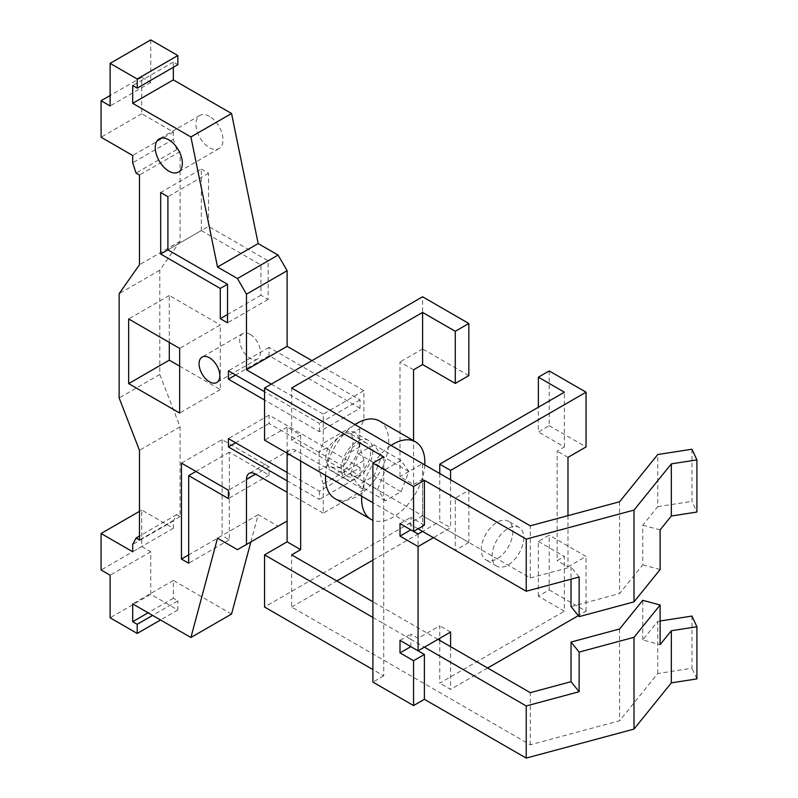 <?xml version="1.0" encoding="UTF-8"?>
<svg xmlns="http://www.w3.org/2000/svg" width="798" height="798" viewBox="0 0 798 798"><rect width="100%" height="100%" fill="white"/><g stroke="black" fill="none" stroke-linecap="round" stroke-linejoin="round"><path stroke-width="0.6" stroke-dasharray="3.99 2.99" d="M468.825 375.619L422.591 348.926L422.591 296.786M549.204 370.93L549.204 425.673L538.361 431.927L538.361 407.219M385.414 500.735L358.322 485.094L350.502 473.972L377.594 489.613L385.414 469.453L401.055 460.426L408.875 471.548L401.055 491.708L385.414 500.735L377.594 489.613M287.12 453.204L287.12 427.139L300.666 434.96L300.666 461.025M300.666 434.96L291.639 440.167L530.281 577.952L530.281 525.812M291.639 440.167L291.639 388.028M413.554 369.783L400.007 361.963L400.007 476.665L413.554 484.496L413.554 440.696M379.459 421.015A44.698 25.805 -60 0 1 388.716 441.474A44.698 25.805 -60 0 1 369.205 486.461A44.698 25.805 -60 0 1 334.761 498.441M325.574 475.409A44.698 25.805 -60 0 1 354.93 424.576M691.956 616.076L691.956 668.215L657.751 673.512L619.587 720.764L530.281 744.803L291.639 607.019L291.639 554.879M291.639 607.019L336.796 580.954M372.915 560.096L439.748 521.513L450.581 527.767L433.424 537.672M413.554 484.496L422.591 479.279L422.591 531.418L455.279 550.291L455.279 498.151L468.825 490.331L422.591 463.638L400.007 476.665M401.055 460.426L373.963 444.775L381.783 455.907L373.963 476.067L358.322 485.094M373.963 444.775L358.322 453.813L350.502 473.972M619.587 501.772L619.587 593.532L642.749 564.854L642.749 525.234L657.751 506.66L657.751 454.521M424.765 464.895A44.698 25.805 -60 0 1 405.593 507.039A44.698 25.805 -60 0 1 372.915 520.266M361.703 496.266A44.698 25.805 -60 0 1 391.05 445.424M691.956 449.224L691.956 501.363L696.913 512.047M657.751 506.66L691.956 501.363M538.361 596.176L538.361 541.423L549.204 535.169L549.204 589.922L538.361 596.176L564.376 611.188L564.376 556.445L557.144 560.615L557.144 451.119L564.376 446.95L538.361 431.927M512.895 531.418A22.354 12.908 -60 0 1 503.139 553.912A22.354 12.908 -60 0 1 485.912 559.897A22.354 12.908 -60 0 1 481.284 549.662A22.354 12.908 -60 0 1 491.039 527.169A22.354 12.908 -60 0 1 508.266 521.184A22.354 12.908 -60 0 1 512.895 531.418M523.737 537.672A22.354 12.908 -60 0 1 513.982 560.166A22.354 12.908 -60 0 1 496.755 566.151A22.354 12.908 -60 0 1 492.127 555.927A22.354 12.908 -60 0 1 501.882 533.433A22.354 12.908 -60 0 1 519.109 527.438A22.354 12.908 -60 0 1 523.737 537.672M401.055 491.708L373.963 476.067M383.748 456.855L383.748 508.994L372.915 502.74M422.591 348.926L400.007 361.963M408.875 471.548L381.783 455.907M385.414 469.453L358.322 453.813M410.85 646.649L410.85 639.348L424.396 647.168M437.942 639.348L372.915 601.802M530.281 744.803L530.281 692.664M422.591 479.279L455.279 498.151M363.888 489.703L323.25 513.164L323.25 484.007L363.888 460.546L363.888 489.703L296.148 450.601A12.768 7.372 -120 0 0 289.764 449.972A12.768 7.372 -120 0 0 287.12 455.818L296.148 450.601M359.369 442.78A22.354 12.908 -60 0 1 349.614 465.274A22.354 12.908 -60 0 1 332.387 471.259A22.354 12.908 -60 0 1 327.759 461.025A22.354 12.908 -60 0 1 337.514 438.531A22.354 12.908 -60 0 1 354.741 432.546A22.354 12.908 -60 0 1 359.369 442.78M363.888 419.798L323.25 443.259L323.25 414.102L363.888 390.641L363.888 419.798L359.758 428.696L350.462 434.062A19.162 11.062 -60 0 1 352.985 441.693A19.162 11.062 -60 0 1 350.462 452.247C347.01 465.493 340.377 470.251 330.581 466.521L328.407 464.975A19.162 11.062 -60 0 1 325.883 457.344A19.162 11.062 -60 0 1 328.407 446.79L319.11 452.157L323.25 443.259M468.825 490.331L468.825 542.47L422.591 515.777L422.591 463.638M422.591 515.777L264.547 607.019M287.12 427.139L264.547 440.167M530.281 577.952L571.039 566.979L571.039 579.188M579.139 577.004L571.039 566.979M418.072 528.805L383.748 508.994L383.748 623.707L410.85 639.348L410.85 634.131L418.072 638.3L439.748 625.792L439.748 638.3M372.915 617.452L383.748 623.707L383.748 675.846L372.915 669.592M660.116 621.004L657.751 621.363L642.749 639.946L660.116 644.614M571.039 606.61L619.587 593.532M657.751 673.512L657.751 621.363M696.913 678.899L691.956 668.215M372.915 450.601A22.354 12.908 -60 0 1 363.16 473.094A22.354 12.908 -60 0 1 345.933 479.079A22.354 12.908 -60 0 1 341.305 468.845A22.354 12.908 -60 0 1 351.06 446.351A22.354 12.908 -60 0 1 368.287 440.366A22.354 12.908 -60 0 1 372.915 450.601M370.661 451.907A19.162 11.062 -60 0 1 362.292 471.179A19.162 11.062 -60 0 1 347.529 476.316A19.162 11.062 -60 0 1 343.569 467.548A19.162 11.062 -60 0 1 351.928 448.267A19.162 11.062 -60 0 1 366.691 443.129A19.162 11.062 -60 0 1 370.661 451.907M660.116 529.902L642.749 525.234M660.116 569.533L642.749 564.854M549.204 425.673L586.051 446.95M567.986 457.374L557.144 451.119M468.825 542.47L455.279 550.291M564.376 446.95L564.376 392.197M642.749 639.946L642.749 600.315M538.361 541.423L564.376 556.445M619.587 628.994L619.587 720.764M567.986 515.658L567.986 566.869L557.144 560.615M567.986 566.869L586.051 556.445L549.204 535.169M424.396 525.154L410.85 517.333L410.85 529.852M400.007 523.598L410.85 517.333M450.581 632.046L439.748 625.792M439.748 640.385L439.748 683.148L564.376 611.188M450.581 646.649L450.581 689.402L439.748 683.148M450.581 479.798L450.581 527.767M549.204 589.922L586.051 611.188L578.341 615.647M487.608 668.026L450.581 689.402M586.051 611.188L586.051 556.445M400.007 640.385L410.85 634.131M383.748 675.846L372.915 682.1M418.072 534.022L418.072 638.3M439.748 473.543L439.748 521.513M350.462 452.247L359.758 446.88L363.888 460.546M328.407 464.975L319.11 470.341L323.25 484.007M319.11 470.341L319.11 452.157M359.758 446.88L359.758 428.696M350.462 434.062L349.733 433.344C344.766 432.406 337.654 436.895 328.407 446.79M311.958 360.656L363.888 390.641M271.32 384.117L323.25 414.102M360.048 408.237L269.056 355.709L269.056 347.359L360.048 399.888L360.048 408.237L319.399 431.698L264.547 400.027M319.399 431.698L319.399 423.349L264.547 391.678M360.048 467.678L269.056 415.14L269.056 423.489L360.048 476.017L360.048 467.678L319.399 491.139L287.12 472.496M319.399 491.139L319.399 499.478L287.12 480.845M323.25 513.164L287.12 492.316M181.455 463.109L222.093 439.648L269.056 466.76L269.056 475.109L229.325 452.167L229.325 539.757L222.093 535.588L188.687 554.879M229.325 539.757L188.687 563.228M269.056 466.76L228.418 490.231M269.056 475.109L228.418 498.57M229.325 452.167L195.909 471.458M222.093 439.648L222.093 535.588M209.455 116.378A19.162 11.062 -120 0 0 199.879 115.431A19.162 11.062 -120 0 0 196.936 130.782A19.162 11.062 -120 0 0 209.455 147.66A19.162 11.062 -120 0 0 219.031 148.608A19.162 11.062 -120 0 0 221.974 133.256A19.162 11.062 -120 0 0 209.455 116.378M179.65 366.132L220.288 389.594L220.288 324.946L179.65 348.407M169.296 342.432L169.296 295.499L220.288 324.946M201.325 230.562L260.936 264.976L260.936 295.22L268.158 299.39L268.158 260.806L208.547 226.393L167.909 249.854L201.325 230.562L201.325 169.036L160.687 192.508M201.325 169.036L208.547 173.216L208.547 226.393M250.093 334.322A14.683 8.479 -120 0 0 242.752 333.604A14.683 8.479 -120 0 0 240.497 345.364A14.683 8.479 -120 0 0 250.093 358.312A14.683 8.479 -120 0 0 257.435 359.04A14.683 8.479 -120 0 0 259.689 347.27A14.683 8.479 -120 0 0 250.093 334.322M150.752 39.9L150.752 82.483L141.725 77.276L141.725 113.775L173.336 132.019L173.336 139.321L176.697 149.605L180.109 151.57L180.109 241.285L139.46 264.746M173.336 67.291L173.336 62.074L177.844 64.688M250.871 541.922L258.163 514.7L278.093 526.201L287.12 520.994L287.12 455.818M231.55 614.041L173.336 580.435L173.336 598.231L177.844 600.844L152.627 615.398M180.109 241.285L159.78 270.193L159.78 374.471L180.109 426.85L180.109 516.555L176.697 514.59L173.336 520.994L173.336 528.286L141.725 510.042L141.725 546.54L150.752 551.757L150.752 594.34L177.844 609.981L177.844 600.844M169.296 295.499L128.658 318.961M220.288 389.594L179.65 413.055M268.158 260.806L260.936 264.976M208.547 173.216L167.909 196.677M268.158 299.39L227.52 322.851M260.936 295.22L227.52 314.512M360.048 399.888L319.399 423.349M269.056 355.709L235.649 375M269.056 347.359L228.418 370.821M269.056 415.14L228.418 438.611M269.056 423.489L235.649 442.78M360.048 476.017L319.399 499.478M173.336 62.074L132.687 85.546M150.752 82.483L110.114 105.954M141.725 77.276L110.114 95.521M141.725 113.775L101.087 137.236M173.336 132.019L132.687 155.48M173.336 139.321L132.687 162.782M176.697 149.605L136.059 173.076M180.109 151.57L139.46 175.041M173.336 528.286L132.687 551.757M173.336 520.994L132.687 544.455M177.844 609.981L160.548 619.976M150.752 594.34L110.114 617.802M176.697 514.59L139.46 536.086M180.109 516.555L139.46 540.027M141.725 510.042L139.46 511.348M258.163 514.7L217.525 538.161M173.336 580.435L132.687 603.896M173.336 598.231L148.109 612.794M150.752 551.757L110.114 575.218M141.725 546.54L101.087 570.001M278.093 526.201L237.455 549.662M159.78 270.193L119.141 293.654M159.78 374.471L119.141 397.943M180.109 426.85L139.46 450.311M496.755 566.151L485.912 559.897M347.529 476.316L330.581 466.521M345.933 479.079L332.387 471.259M242.752 333.604L202.113 357.065M199.879 115.431L159.241 138.892M289.764 449.972L249.126 473.433M366.691 443.129L349.733 433.344M257.435 359.04L216.797 382.501M219.031 148.608L178.393 172.079M519.109 527.438L508.266 521.184M368.287 440.366L354.741 432.546"/><path stroke-width="1.2" d="M468.825 323.479L455.279 331.3L455.279 383.439L468.825 375.619L468.825 323.479L422.591 296.786L264.547 388.028L383.748 456.855L372.915 463.109L372.915 682.1L413.554 705.562L424.396 699.307L424.396 654.47L413.554 660.724L413.554 705.562M455.279 383.439L422.591 364.566L422.591 312.427L455.279 331.3M538.361 377.185L564.376 392.197L439.748 464.157L450.581 470.411L586.051 392.197L549.204 370.93L538.361 377.185L538.361 407.219M287.12 453.204L287.12 541.842L300.666 549.662L291.639 554.879L372.915 601.802M300.666 461.025L300.666 549.662M696.913 459.907L671.337 463.867L671.337 516.007L696.913 512.047L696.913 459.907L691.956 449.224L657.751 454.521L619.587 501.772L530.281 525.812L291.639 388.028L422.591 312.427M422.591 364.566L413.554 369.783L413.554 440.696M372.915 520.266A44.698 25.805 -60 0 1 370.88 519.289L334.761 498.441A44.698 25.805 -60 0 1 325.504 477.972A44.698 25.805 -60 0 1 325.574 475.409M354.93 424.576A44.698 25.805 -60 0 1 379.459 421.015L415.588 441.863A44.698 25.805 -60 0 1 424.845 462.331A44.698 25.805 -60 0 1 424.765 464.895M336.796 580.954L372.915 560.096M422.591 531.418L418.072 534.022L410.85 529.852L400.007 536.106L400.007 523.598L413.554 531.418L424.396 525.154L424.396 480.316L526.221 539.109L634.001 510.092L671.337 463.867M370.88 519.289A44.698 25.805 -60 0 1 361.624 498.83A44.698 25.805 -60 0 1 361.703 496.266M391.05 445.424A44.698 25.805 -60 0 1 415.588 441.863M671.337 516.007L660.116 529.902L660.116 569.533L634.001 601.862L634.001 510.092M671.337 630.719L671.337 682.859L634.001 729.083L526.221 758.1L526.221 705.961L579.139 691.716L579.139 652.086L634.001 637.313L660.116 604.994L660.116 644.614L671.337 630.719L696.913 626.759L691.956 616.076L660.116 621.004M634.001 729.083L634.001 637.313M372.915 502.74L264.547 440.167L264.547 388.028M424.396 647.168L526.221 705.961M413.554 660.724L400.007 652.904L410.85 646.649L424.396 654.47M526.221 758.1L424.396 699.307M579.139 691.716L571.039 681.692L530.281 692.664L437.942 639.348M372.915 669.592L264.547 607.019L264.547 554.879L287.12 541.842M634.001 601.862L579.139 616.635L579.139 577.004L526.221 591.248L418.072 528.805M264.547 554.879L372.915 617.452M571.039 579.188L571.039 606.61L579.139 616.635M696.913 626.759L696.913 678.899L671.337 682.859M586.051 392.197L586.051 446.95L567.986 457.374L567.986 515.658M579.139 652.086L571.039 642.061L619.587 628.994L642.749 600.315L660.116 604.994M526.221 591.248L526.221 539.109M571.039 642.061L571.039 681.692M439.748 638.3L439.748 640.385M433.424 537.672L418.072 546.54L418.072 650.819L450.581 632.046L450.581 646.649M450.581 470.411L450.581 479.798M578.341 615.647L487.608 668.026M418.072 650.819L400.007 640.385L400.007 652.904M400.007 536.106L418.072 546.54M372.915 463.109L413.554 486.571L413.554 531.418M439.748 464.157L439.748 473.543M413.554 486.571L424.396 480.316M271.32 384.117L246.482 369.783L287.12 346.322L311.958 360.656M209.455 357.793A14.683 8.479 -120 0 0 202.113 357.065A14.683 8.479 -120 0 0 199.859 368.836A14.683 8.479 -120 0 0 209.455 381.773A14.683 8.479 -120 0 0 216.797 382.501A14.683 8.479 -120 0 0 219.051 370.731A14.683 8.479 -120 0 0 209.455 357.793M264.547 400.027L228.418 379.17L228.418 370.821L264.547 391.678M287.12 472.496L228.418 438.611L228.418 446.95L287.12 480.845M168.817 139.84A19.162 11.062 -120 0 0 159.241 138.892A19.162 11.062 -120 0 0 156.298 154.243A19.162 11.062 -120 0 0 168.817 171.121A19.162 11.062 -120 0 0 178.393 172.079A19.162 11.062 -120 0 0 181.336 156.727A19.162 11.062 -120 0 0 168.817 139.84M188.687 563.228L181.455 559.049L181.455 463.109L228.418 490.231L228.418 498.57L188.687 475.628L188.687 563.228M128.658 383.619L179.65 413.055L179.65 348.407L128.658 318.961L128.658 383.619L169.296 360.157L169.296 342.432M167.909 249.854L227.52 284.268L227.52 322.851L220.288 318.681L220.288 288.447L160.687 254.033L160.687 192.508L167.909 196.677L167.909 249.854L160.687 254.033M160.548 619.976L137.206 633.442L110.114 617.802L110.114 575.218L101.087 570.001L101.087 533.503L132.687 551.757L132.687 544.455L136.059 538.052L139.46 540.027L139.46 450.311L119.141 397.943L119.141 293.654L139.46 264.746L139.46 175.041L136.059 173.076L132.687 162.782L132.687 155.48L101.087 137.236L101.087 100.738L110.114 105.954L110.114 63.361L137.206 79.002L137.206 88.149L132.687 85.546L132.687 103.341L190.912 136.957L217.525 267.031L237.455 278.532L246.482 294.173L246.482 369.783M137.206 633.442L137.206 624.305L132.687 621.692L132.687 603.896L190.912 637.502L217.525 538.161L237.455 549.662L246.482 544.455L246.482 479.279A12.768 7.372 -120 0 1 249.126 473.433A12.768 7.372 -120 0 1 255.51 474.062L246.482 479.279M287.12 492.316L255.51 474.062M188.687 554.879L181.455 559.049M195.909 471.458L188.687 475.628M169.296 360.157L179.65 366.132M110.114 63.361L150.752 39.9L177.844 55.541L137.206 79.002M137.206 88.149L177.844 64.688L177.844 55.541M173.336 67.291L173.336 79.88L132.687 103.341M287.12 346.322L287.12 270.712L278.093 255.071L258.163 243.57L231.55 113.496L173.336 79.88M190.912 637.502L231.55 614.041L250.871 541.922M227.52 314.512L220.288 318.681M227.52 284.268L220.288 288.447M235.649 375L228.418 379.17M235.649 442.78L228.418 446.95M278.093 255.071L237.455 278.532M287.12 270.712L246.482 294.173M258.163 243.57L217.525 267.031M231.55 113.496L190.912 136.957M110.114 95.521L101.087 100.738M152.627 615.398L137.206 624.305M139.46 536.086L136.059 538.052M139.46 511.348L101.087 533.503M148.109 612.794L132.687 621.692M287.12 520.994L246.482 544.455"/></g></svg>
